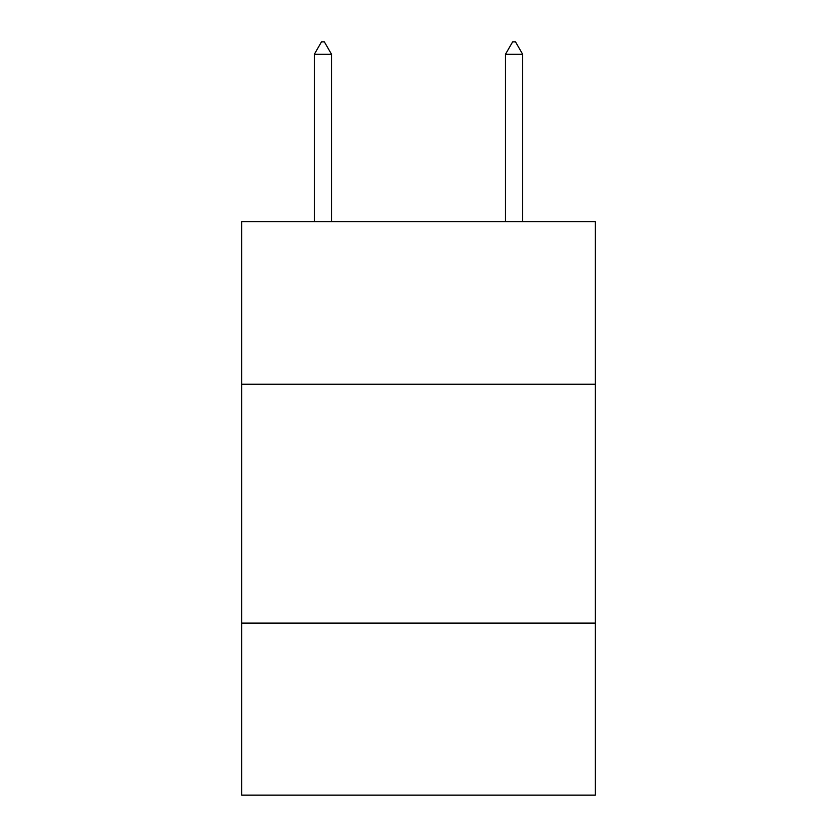 <?xml version="1.0" encoding="UTF-8"?>
<svg xmlns="http://www.w3.org/2000/svg" width="837" height="837" viewBox="0 0 837 837"><rect width="100%" height="100%" fill="white"/><g stroke="black" fill="none" stroke-linecap="round" stroke-linejoin="round"><path stroke-width="1.26" d="M595.306 384.193L595.306 221.721L241.694 221.721L241.694 384.193L595.306 384.193L595.306 795.15L241.694 795.15L241.694 384.193M595.306 623.115L241.694 623.115M331.525 54.279L324.358 41.85L321.492 41.85L314.325 54.279L331.525 54.279L331.525 221.721M314.325 54.279L314.325 221.721M512.642 41.85L515.508 41.85L522.675 54.279L505.475 54.279L512.642 41.85M522.675 221.721L522.675 54.279M505.475 221.721L505.475 54.279"/></g></svg>
